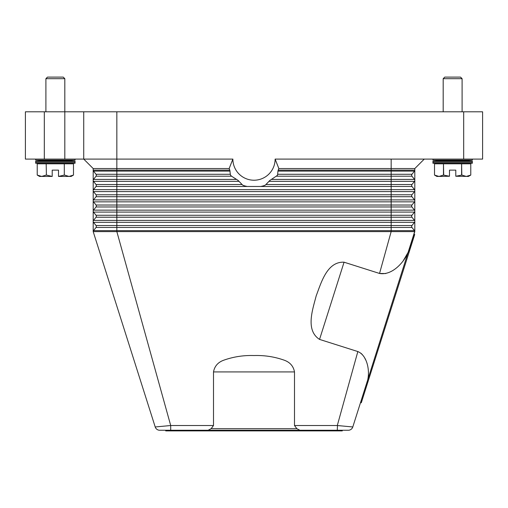 <?xml version="1.0" encoding="UTF-8"?>
<svg xmlns="http://www.w3.org/2000/svg" width="508" height="508" viewBox="0 0 508 508"><rect width="100%" height="100%" fill="white"/><g stroke="black" fill="none" stroke-linecap="round" stroke-linejoin="round"><path stroke-width="0.76" d="M357.842 351.555L337.293 425.526L352.793 426.961L367.563 380.429C370.122 370.611 367.125 355.34 357.842 351.555L319.551 339.408C305.156 330.194 312.757 309.347 316.192 295.846C321.17 282.829 326.987 261.417 344.062 262.198L379.54 273.456L391.16 231.61L391.16 225.52L411.988 225.52L414.477 222.333A1.575 1.575 0 0 0 414.807 221.367L414.807 231.61A1.575 1.575 0 0 0 414.477 230.645L411.988 227.457A1.575 1.575 0 0 1 411.988 225.52L414.477 222.333L391.16 222.333L391.16 220.396L116.84 220.396L116.84 217.214L96.012 217.214A1.575 1.575 0 0 0 96.012 215.271L93.523 212.09A1.575 1.575 0 0 1 93.193 211.118L93.193 168.548L229.152 168.548L232.874 159.093L116.84 159.093L116.84 111.798L83.731 111.798L83.731 159.093L116.84 159.093L116.84 170.129L93.193 170.129A1.575 1.575 0 0 0 93.523 171.101A1.575 1.575 0 0 1 93.193 170.129M348.285 430.257A4.731 4.731 0 0 0 351.079 429.349A4.731 4.731 0 0 1 348.285 430.257A4.731 4.731 0 0 0 352.793 426.961A4.731 4.731 0 0 1 348.285 430.257L159.715 430.257A4.731 4.731 0 0 1 155.207 426.961L93.193 231.61A1.575 1.575 0 0 1 93.523 230.645L96.012 227.457A1.575 1.575 0 0 0 96.012 225.52L93.523 222.333A1.575 1.575 0 0 1 93.193 221.367L93.193 211.118A1.575 1.575 0 0 1 93.523 210.147L96.012 206.966A1.575 1.575 0 0 0 96.012 205.022L93.523 201.841A1.575 1.575 0 0 1 93.523 199.898L96.012 196.717A1.575 1.575 0 0 0 96.012 194.774L93.523 191.592A1.575 1.575 0 0 1 93.523 189.655L96.012 186.468A1.575 1.575 0 0 0 96.012 184.531L93.523 181.343A1.575 1.575 0 0 1 93.523 179.407L96.012 176.219A1.575 1.575 0 0 0 96.012 174.282L93.523 171.101L96.012 174.282A1.575 1.575 0 0 1 96.012 176.219L116.84 176.219L116.84 174.282L96.012 174.282M170.707 430.257L170.707 425.526L116.84 231.61L93.193 231.61L93.193 221.367A1.575 1.575 0 0 1 93.523 220.396L96.012 217.214A1.575 1.575 0 0 0 96.012 215.271L93.523 212.09A1.575 1.575 0 0 1 93.523 210.147L116.84 210.147L116.84 206.966L96.012 206.966A1.575 1.575 0 0 0 96.012 205.022L93.523 201.841A1.575 1.575 0 0 1 93.523 199.898L116.84 199.898L116.84 196.717L96.012 196.717A1.575 1.575 0 0 0 96.012 194.774L93.523 191.592A1.575 1.575 0 0 1 93.523 189.655L116.84 189.655L116.84 186.468L96.012 186.468A1.575 1.575 0 0 0 96.012 184.531L93.523 181.343A1.575 1.575 0 0 1 93.523 179.407L116.84 179.407L116.84 176.219L231.578 176.219L230.956 175.647A28.378 28.378 0 0 1 230.403 174.854L229.813 170.129A26.587 26.587 0 0 1 229.152 168.548M414.807 180.378A1.575 1.575 0 0 0 414.477 179.407L411.988 176.219A1.575 1.575 0 0 1 411.988 174.282L414.477 171.101A1.575 1.575 0 0 0 414.807 170.129L414.807 221.367A1.575 1.575 0 0 0 414.477 220.396L411.988 217.214A1.575 1.575 0 0 1 411.988 215.271L414.477 212.09A1.575 1.575 0 0 0 414.477 210.147L411.988 206.966A1.575 1.575 0 0 1 411.988 205.022L414.477 201.841A1.575 1.575 0 0 0 414.477 199.898L411.988 196.717A1.575 1.575 0 0 1 411.988 194.774L414.477 191.592A1.575 1.575 0 0 0 414.477 189.655L411.988 186.468A1.575 1.575 0 0 1 411.988 184.531L414.477 181.343A1.575 1.575 0 0 0 414.477 179.407L411.988 176.219L391.16 176.219L391.16 171.101L277.94 171.101L277.597 174.854A28.378 28.378 0 0 1 277.044 175.647L269.932 180.378L265.354 185.102A28.378 28.378 0 0 1 263.315 185.896L260.82 186.468L247.18 186.468L244.685 185.896A28.378 28.378 0 0 1 242.646 185.102L238.068 180.378L231.578 176.219M232.874 159.093A21.126 21.126 0 0 0 254 180.219A21.126 21.126 0 0 0 275.126 159.093L278.848 168.548L414.807 168.548L414.807 170.129L278.187 170.129L277.94 171.101M414.807 231.21L356.432 415.5M385.769 273.552L379.54 273.456C392.22 275.742 404.26 262.052 408.362 251.93L402.882 261.36M414.807 221.367A1.575 1.575 0 0 0 414.477 220.396L411.988 217.214L116.84 217.214L116.84 215.271L96.012 215.271M360.87 353.2L362.337 354.59M364.795 358.153L365.557 359.696M278.848 168.548A26.587 26.587 0 0 1 278.187 170.129M277.33 175.254L277.044 175.647M275.126 159.093L482.6 159.093L482.6 111.798L463.683 111.798L463.683 159.093M266.205 184.531L411.988 184.531L414.477 181.343L391.16 181.343L391.16 179.407L414.477 179.407L411.988 176.219M277.774 174.282L411.988 174.282L414.477 171.101L391.16 171.101L391.16 159.093M411.988 217.214L414.477 220.396L391.16 220.396L391.16 194.774L411.988 194.774L414.477 191.592L116.84 191.592L116.84 189.655L391.16 189.655L391.16 181.343L268.897 181.343M411.988 206.966L116.84 206.966L116.84 205.022L411.988 205.022L414.477 201.841L116.84 201.841L116.84 199.898L414.477 199.898A1.575 1.575 0 0 1 414.807 200.87M93.523 212.09L116.84 212.09L116.84 215.271L411.988 215.271L414.477 212.09L116.84 212.09L116.84 210.147L414.477 210.147A1.575 1.575 0 0 1 414.807 211.118M408.362 251.93L414.807 231.61L116.84 231.61L116.84 227.457L96.012 227.457A1.575 1.575 0 0 0 96.012 225.52L93.523 222.333L116.84 222.333L116.84 220.396L93.523 220.396A1.575 1.575 0 0 0 93.193 221.367M213.5 425.526L213.5 371.926C214.586 366.122 218.065 362.191 223.939 360.134C233.572 356.737 243.592 355.206 254 355.543C264.408 355.206 274.428 356.737 284.061 360.134C289.935 362.191 293.414 366.122 294.5 371.926L294.5 425.526L296.856 428.682L211.144 428.682L213.5 425.526L170.707 425.526L155.207 426.961A4.731 4.731 0 0 0 159.715 430.257A4.731 4.731 0 0 1 156.921 429.349A4.731 4.731 0 0 0 159.715 430.257M337.477 425.545L337.293 430.257M296.863 428.663L299.904 430.263M208.096 430.263L211.138 428.663M342.284 430.257L342.284 430.892L165.716 430.892L165.716 430.257M339.261 425.698L340.862 425.837M414.115 234.296L414.719 234.486L361.296 402.787L360.693 402.596M167.075 425.837L168.732 425.698M93.193 168.548L83.731 159.093L93.193 168.548M424.269 159.093L414.807 168.548M44.317 159.093L44.317 111.798L25.4 111.798L25.4 159.093L83.731 159.093M83.731 111.798L64.814 111.798L64.814 78.689L45.898 78.689L45.898 111.798M116.84 111.798L463.683 111.798M44.317 111.798L64.814 111.798L64.814 159.093M472.351 159.093L472.351 160.115L462.102 160.668L472.351 161.233L472.351 163.252L432.937 163.252L432.937 161.233L443.186 160.668L432.937 160.115L432.937 159.093M472.351 161.233L432.937 161.233M462.102 160.668L443.186 160.668M472.351 163.252L462.102 163.824M443.186 163.824L432.937 163.252M472.351 160.115L432.937 160.115M434.518 163.824L434.518 175.07L438.995 176.435L436.88 176.435L434.518 175.07L434.518 163.824L443.471 163.824L443.471 175.07L449.491 176.251L449.491 170.129L455.797 170.129L455.797 176.251L461.823 175.07L466.3 176.435L470.776 175.07L468.414 176.435L455.797 176.251M443.694 175.07L443.471 163.824M443.694 163.824L461.601 163.824L461.601 175.07M461.823 175.07L461.601 163.824M461.823 163.824L470.776 163.824L470.776 175.07L470.776 163.824M449.491 176.251L438.995 176.435L443.471 175.07M443.186 111.798L443.186 78.689L444.76 77.108L460.527 77.108L462.102 78.689L462.102 111.798M462.102 78.689L443.186 78.689M472.351 162.243L432.937 162.243M35.649 159.093L35.649 160.115L45.898 160.668L35.649 161.233L35.649 163.252L45.898 163.824M64.814 163.824L75.063 163.252L75.063 161.233L64.814 160.668L75.063 160.115L75.063 159.093M37.224 163.824L37.224 175.07L37.224 163.824L46.177 163.824L46.399 175.07L46.177 163.824M46.399 163.824L64.306 163.824L64.306 175.07L64.306 163.824M64.529 163.824L73.482 163.824L73.482 175.07L73.482 163.824M64.529 175.07L69.005 176.435L71.12 176.435L73.482 175.07L69.005 176.435L58.509 176.435L64.306 175.07M46.399 175.07L52.203 176.435L41.7 176.435L37.224 175.07L39.586 176.435L41.7 176.435L46.177 175.07M52.203 176.251L52.203 170.129L58.509 170.129L58.509 176.251M75.063 160.115L35.649 160.115M64.814 78.689L63.24 77.108L47.473 77.108L45.898 78.689M64.814 160.668L45.898 160.668M75.063 163.252L35.649 163.252M75.063 161.233L35.649 161.233M75.063 162.243L35.649 162.243M411.988 227.457L116.84 227.457L116.84 225.52L391.16 225.52L391.16 222.333L116.84 222.333L116.84 225.52L96.012 225.52M319.551 339.408L344.062 262.198M230.226 174.282L116.84 174.282L116.84 170.129L229.813 170.129M230.061 171.101L93.523 171.101M236.55 179.407L116.84 179.407L116.84 181.343L93.523 181.343M276.422 176.219L391.16 176.219L391.16 179.407L271.45 179.407M260.82 186.468L411.988 186.468M247.18 186.468L116.84 186.468L116.84 184.531L96.012 184.531M241.795 184.531L116.84 184.531L116.84 181.343L239.103 181.343M411.988 196.717L116.84 196.717L116.84 194.774L391.16 194.774L391.16 189.655L414.477 189.655A1.575 1.575 0 0 1 414.807 190.621M93.523 191.592L116.84 191.592L116.84 194.774L96.012 194.774M93.523 201.841L116.84 201.841L116.84 205.022L96.012 205.022M93.193 231.61A1.575 1.575 0 0 1 93.523 230.645L414.477 230.645M337.293 425.526L294.5 425.526M213.5 371.926L294.5 371.926"/></g></svg>
